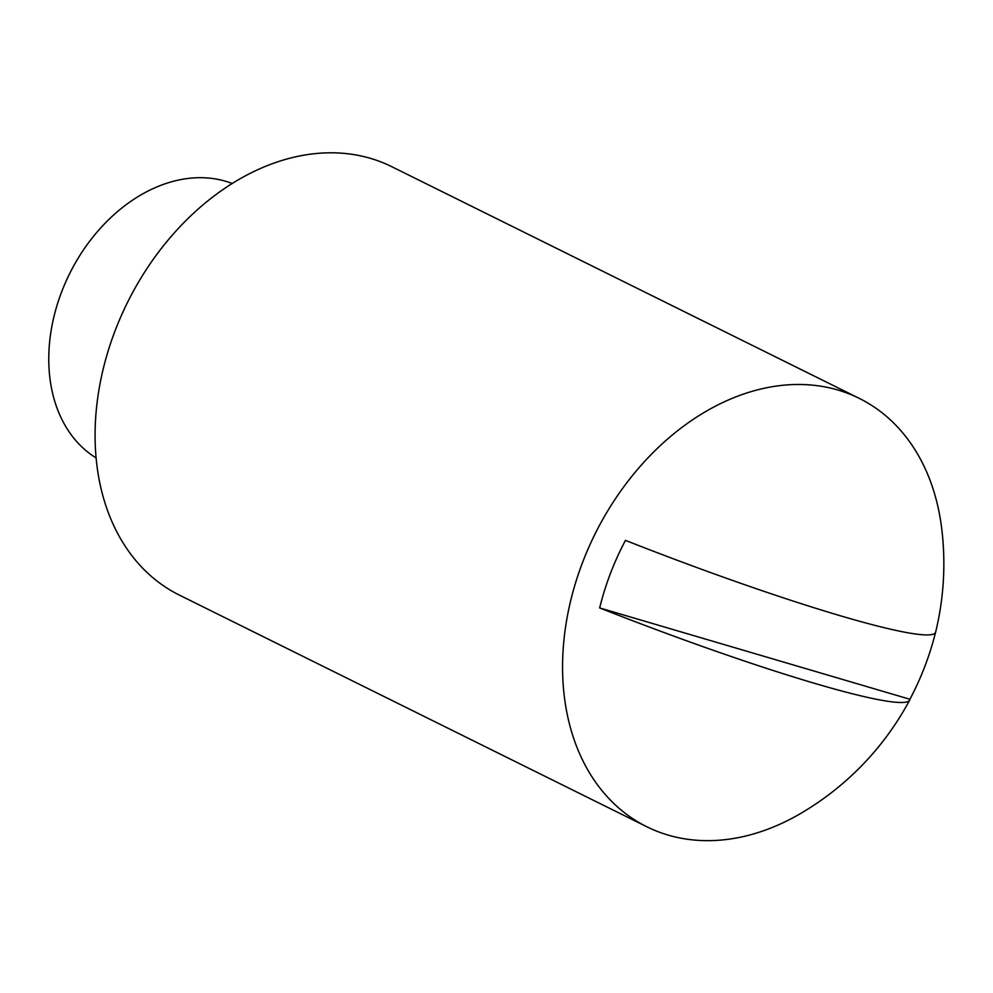 <?xml version="1.0" encoding="UTF-8"?>
<svg xmlns="http://www.w3.org/2000/svg" width="993" height="993" viewBox="0 0 993 993"><rect width="100%" height="100%" fill="white"/><g stroke="black" fill="none" stroke-linecap="round" stroke-linejoin="round"><path stroke-width="1.49" d="M96.135 457.947A153.518 113.301 -63.6 0 1 61.628 291.917A153.518 113.301 -63.6 0 1 232.163 183.482M909.65 700.152A289.509 289.509 0 0 1 800.557 813.528A239.077 176.456 -63.6 0 1 646.877 826.784A239.077 176.456 -63.6 0 1 588.427 548.161A239.077 176.456 -63.6 0 1 838.005 390.05A239.077 176.456 -63.6 0 1 859.206 398.342A239.077 176.456 -63.6 0 1 941.724 528.673A289.509 289.509 0 0 1 935.654 632.069A287.225 24.899 -159.1 0 1 840.885 615.921A287.225 24.899 -159.1 0 1 625.466 540.366A220.595 162.815 -63.6 0 0 599.66 607.927A287.225 24.899 20.9 0 0 909.65 700.139A287.225 24.899 20.9 0 0 909.911 699.271L599.66 607.927M646.877 826.784L179.385 595.105A239.077 176.456 -63.6 0 1 120.947 316.482A239.077 176.456 -63.6 0 1 370.526 158.371A239.077 176.456 -63.6 0 1 391.726 166.663L859.206 398.342M935.53 632.417A220.595 162.815 -63.6 0 1 909.911 699.271"/></g></svg>
